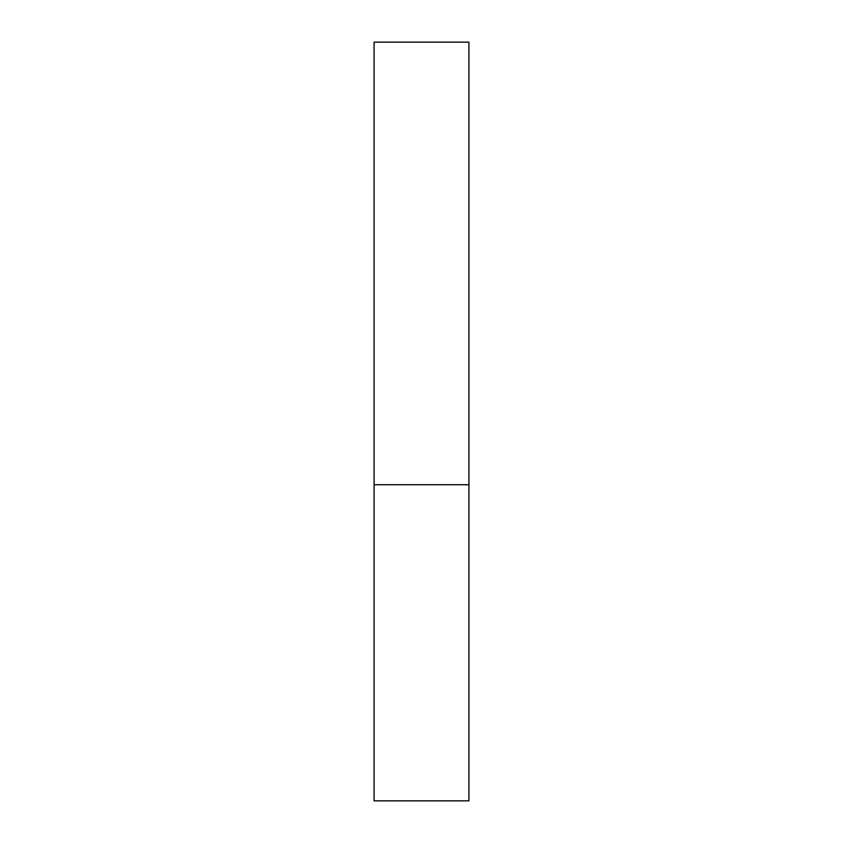 <?xml version="1.0" encoding="UTF-8"?>
<svg xmlns="http://www.w3.org/2000/svg" width="843" height="843" viewBox="0 0 843 843"><rect width="100%" height="100%" fill="white"/><g stroke="black" fill="none" stroke-linecap="round" stroke-linejoin="round"><path stroke-width="1.26" d="M468.919 484.725L374.081 484.725L468.919 484.725L468.919 42.15L374.081 42.15L374.081 800.85L468.919 800.85L468.919 484.725"/></g></svg>
